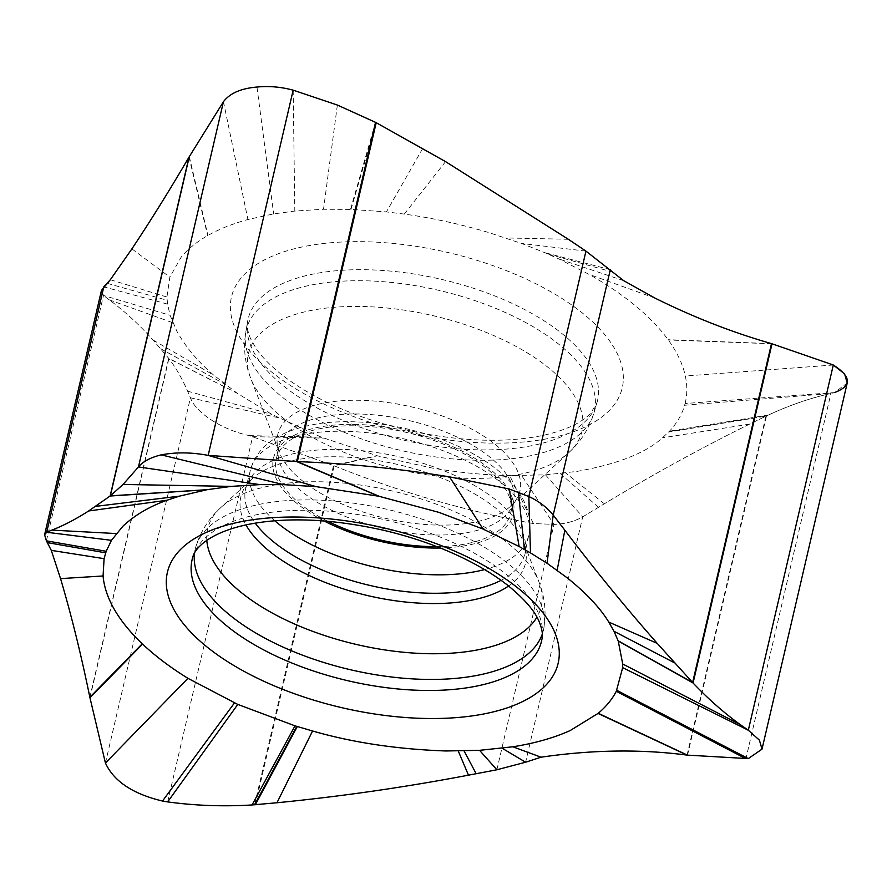 <?xml version="1.0" encoding="UTF-8"?>
<svg xmlns="http://www.w3.org/2000/svg" width="892" height="892" viewBox="0 0 892 892"><rect width="100%" height="100%" fill="white"/><g stroke="black" fill="none" stroke-linecap="round" stroke-linejoin="round"><path stroke-width="0.67" stroke-dasharray="4.46 3.34" d="M685.101 403.507C687.297 394.732 687.375 385.556 685.335 376C682.781 364.192 677.106 352.184 668.309 339.986L668.086 339.685C659.523 327.91 648.339 316.381 634.547 305.075C621.345 294.282 606.17 284.035 589.021 274.357L558.972 258.981L544.644 252.614L521.508 243.438L488.035 232.321C458.733 223.747 430.814 217.67 404.288 214.102L386.403 211.906L351.002 209.397L323.528 209.252L294.817 211.058L273.654 213.89L247.909 219.521C232.634 223.702 219.309 229.032 207.936 235.477L207.646 235.633C196.731 241.888 187.933 249.013 181.266 257.019L169.837 277.156L166.938 297.047L167.551 304.116L170.104 315.311L176.817 331.122C185.614 347.01 197.968 361.717 213.879 375.253L237.283 393.327L271.96 414.434L321.599 437.303L377.327 455.812L430.881 467.787C457.841 472.47 484.1 475.068 509.667 475.592L545.48 474.845L576.611 471.467C617.275 464.23 645.875 453.024 662.422 437.838L669.479 431.171C676.894 423.243 681.956 414.602 684.632 405.247L685.101 403.507L834.488 392.569L847.21 383.047M327.788 521.251A120.309 55.36 -166.9 0 1 278.572 478.079A120.309 55.36 13.1 0 1 276.119 459.425A120.309 55.36 13.1 0 1 385.801 428.428A120.309 55.36 13.1 0 1 508.228 494.324A120.309 55.36 -166.9 0 1 510.458 513.959L513.413 502.308A120.543 55.471 -166.9 0 0 511.172 482.639A120.543 55.471 13.1 0 0 388.511 416.609A120.543 55.471 13.1 0 0 278.605 447.673A120.543 55.471 13.1 0 0 281.069 466.36A120.543 55.471 -166.9 0 0 402.671 532.234A120.543 55.471 -166.9 0 0 513.413 502.308L510.536 506.255A124.334 57.211 -166.9 0 0 517.538 471.087A124.334 57.211 13.1 0 0 373.246 400.943A124.334 57.211 13.1 0 0 279.441 452.478L250.73 378.353A171.242 78.808 13.1 0 1 379.936 307.372A171.242 78.808 13.1 0 1 578.674 403.987A171.242 78.808 13.1 0 1 569.018 452.422A171.242 78.808 13.1 0 1 399.817 469.738A171.242 78.808 13.1 0 1 251.767 380.862A171.242 78.808 13.1 0 1 250.73 378.353C244.876 363.256 243.226 347.869 245.779 332.181A178.757 82.265 13.1 0 1 407.454 284.414A178.757 82.265 13.1 0 1 590.939 382.579A178.757 82.265 13.1 0 1 593.849 413.186A178.757 82.265 13.1 0 1 428.45 455.868A178.757 82.265 13.1 0 1 249.704 358.439A178.757 82.265 13.1 0 1 245.779 332.181L247.641 321.332A179.404 82.566 -166.9 0 0 251.577 347.69A179.404 82.566 -166.9 0 0 430.97 445.465A179.404 82.566 -166.9 0 0 596.971 402.627A179.404 82.566 -166.9 0 0 594.05 371.908A179.404 82.566 -166.9 0 0 409.896 273.398A179.404 82.566 -166.9 0 0 247.641 321.332C246.605 325.524 247.563 331.289 250.529 338.625L256.16 348.56C261.646 356.711 270.075 365.352 281.437 374.462C313.014 398.969 355.027 417.556 407.466 430.223C459.268 441.585 504.448 443.313 542.972 435.419C573.444 428.628 586.133 418.471 590.983 412.818L596.971 402.627L593.849 413.186C589.222 428.383 580.948 441.462 569.018 452.422L510.536 506.255A124.334 57.211 -166.9 0 1 387.685 518.821A124.334 57.211 -166.9 0 1 280.2 454.296A124.334 57.211 13.1 0 1 279.441 452.478L278.605 447.673L276.119 459.425M436.801 546.618A120.309 55.36 -166.9 0 0 510.458 513.959M101.454 290.446L103.494 295.442L109.259 299.857C124.189 310.84 138.795 324.231 153.067 340.03L168.9 358.595C175.601 367.214 181.845 378.085 187.632 391.187L190.431 397.799C195.894 413.152 222.9 430.078 249.258 435.608L334.199 465.814C397.642 491.414 464.03 510.659 533.383 523.559L553.988 524.385C564.859 524.028 574.426 521.508 582.721 516.836L604.341 503.802C652.777 474.577 701.19 448.018 749.57 424.124L765.916 416.185L668.621 432.062M167.551 304.116L103.784 286.878C100.64 289.911 100.54 292.766 103.494 295.442L109.259 299.857C124.189 310.84 138.795 324.231 153.067 340.03L168.9 358.595C175.601 367.214 181.845 378.085 187.632 391.187L190.431 397.799C195.894 413.152 222.9 430.078 249.258 435.608L334.199 465.814C397.642 491.414 464.03 510.659 533.383 523.559L553.988 524.385L521.731 475.681M255.335 804.74L334.199 465.814L377.327 455.812M254.588 804.785L333.53 465.546L376.859 455.678M89.847 697.265L168.711 358.339L236.982 393.104M189.015 157.103L207.646 235.633M189.305 156.613L207.936 235.477M376.212 122.683L351.002 209.397M771.491 343.621L668.086 339.685M772.015 343.766L668.309 339.986M833.306 365.006L685.335 376M496.889 769.774L553.988 524.385C564.859 524.028 574.426 521.508 582.721 516.836L604.341 503.802C652.777 474.577 701.19 448.018 749.57 424.124L768.358 415.048C789.71 405.158 810.56 397.966 830.909 393.483L834.488 392.569L830.909 393.483L684.632 405.247M687.052 755.111L765.916 416.185L768.358 415.048C789.71 405.158 810.56 397.966 830.909 393.483L745.924 758.713M618.334 355.941A200.6 92.322 -166.9 0 0 382.701 242.557A200.6 92.322 -166.9 0 0 235.388 328.858A200.6 92.322 -166.9 0 0 471.021 442.242A200.6 92.322 -166.9 0 0 618.334 355.941M324.03 520.939A123.129 56.664 13.1 0 1 275.884 477.889A123.129 56.664 13.1 0 1 366.3 424.927A123.129 56.664 13.1 0 1 510.915 494.514A123.129 56.664 13.1 0 1 440.302 548M274.792 520.761A142.932 65.774 13.1 0 1 253.049 493.387A142.932 65.774 13.1 0 1 250.407 470.062A142.932 65.774 13.1 0 1 381.72 434.582A142.932 65.774 13.1 0 1 525.912 512.688A142.932 65.774 13.1 0 1 528.822 534.854A142.932 65.774 13.1 0 1 484.557 569.575M501.059 580.335A143.3 65.952 -166.9 0 0 524.942 553.196A143.3 65.952 -166.9 0 0 522.021 530.963A143.3 65.952 -166.9 0 0 377.45 452.657A143.3 65.952 -166.9 0 0 245.802 488.236A143.3 65.952 -166.9 0 0 248.455 511.618A143.3 65.952 -166.9 0 0 255.235 523.125M508.585 585.999A146.143 67.257 -166.9 0 0 523.548 542.158A146.143 67.257 -166.9 0 0 522.667 540.017A146.143 67.257 -166.9 0 0 396.316 464.163A146.143 67.257 -166.9 0 0 251.912 478.948A146.143 67.257 -166.9 0 0 243.683 520.292A146.143 67.257 -166.9 0 0 245.98 524.897M206.799 540.34A171.242 78.808 13.1 0 1 220.625 507.738A171.242 78.808 13.1 0 1 389.826 490.422A171.242 78.808 13.1 0 1 537.876 579.309A171.242 78.808 13.1 0 1 538.913 581.807A171.242 78.808 13.1 0 1 536.928 617.164M194.523 553.107A178.757 82.265 13.1 0 1 195.794 546.986A178.757 82.265 13.1 0 1 361.204 504.303A178.757 82.265 13.1 0 1 539.939 601.732A178.757 82.265 13.1 0 1 543.864 627.99A178.757 82.265 13.1 0 1 542.303 634.045M192.672 557.545A179.404 82.566 13.1 0 1 358.684 514.695A179.404 82.566 13.1 0 1 538.066 612.481A179.404 82.566 13.1 0 1 542.013 638.839L543.864 627.99C546.428 612.302 544.778 596.904 538.913 581.807L523.548 542.158C525.388 550.409 525.845 554.088 524.942 553.196L528.822 534.854C530.974 524.764 529.714 514.361 525.053 503.634C521.196 494.893 515.074 486.419 506.712 478.19C495.183 466.951 480.353 456.949 462.246 448.174C445.208 439.979 426.8 433.568 407.02 428.918C376.781 421.961 348.504 420.032 322.179 423.131C281.337 429.041 257.409 444.684 250.407 470.062L245.802 488.236C244.586 488.638 246.627 485.538 251.912 478.948L220.625 507.738C208.695 518.698 200.421 531.788 195.794 546.986L192.672 557.545M545.48 474.845L582.721 516.836L525.611 762.225M598.499 507.358L560.366 473.585M533.383 523.559L509.667 475.592M167.651 801.897L252.648 436.667L323.673 438.117M249.258 435.608L321.599 437.303M105.434 763.028L190.431 397.799L278.148 417.69M187.632 391.187L271.96 414.434M89.958 697.834L168.9 358.595L237.283 393.327M160.783 348.772L224.717 384.129M153.067 340.03L213.879 375.253M109.259 299.857L172.825 322.759M46.395 540.831L103.494 295.442L170.104 315.311M107.241 283.333L167.127 300.281M110.352 279.709L166.938 297.047M131.893 248.879L169.837 277.156M223.457 101.71L247.909 219.521M256.963 87.048L273.654 213.89M293.167 90.159L294.817 211.058M337.366 105.044L323.528 209.252M375.543 122.338L350.511 209.375M422.719 148.418L386.403 211.906M445.554 161.619L404.288 214.102M568.338 239.279L505.842 237.941M585.955 251.12L521.508 243.438M610.318 269.674L544.644 252.614M613.094 272.205L547.733 253.941M623.653 280.657L558.972 258.981M654.962 298.084L589.021 274.357M768.358 415.048L669.479 431.171M687.531 755.167L766.473 415.928L668.81 431.862M749.57 424.124L662.422 437.838M604.341 503.802L565.729 472.972"/><path stroke-width="1.34" d="M327.788 521.251A120.309 55.36 -166.9 0 0 436.801 546.618M104.085 558.66L103.071 575.976C104.018 586.657 107.664 597.618 114.02 608.846C120.699 620.587 130.109 632.238 142.252 643.779L142.564 644.08C155.219 656.033 170.35 667.45 187.944 678.321L237.796 704.424L295.018 725.843L312.568 730.994C352.942 742.635 397.419 749.291 446 750.975L479.562 750.328L512.889 746.782C534.877 743.292 554.01 737.862 570.267 730.503L598.253 713.288C606.159 706.609 612.168 699.283 616.305 691.3L622.672 667.64L622.727 663.994L618.234 641.014L614.008 631.291L608.768 622.07C600.227 608.076 586.535 593.448 567.669 578.194L547.052 563.253L530.484 552.917L519.133 546.517L483.063 529.056L438.92 512.365L378.788 496.231L316.136 486.653L283.611 484.657L259.906 484.612L231.162 486.385L207.2 489.675L179.325 496.164L167.005 500.245C149.276 506.567 134.502 515.297 122.706 526.425L111.467 540.329L106.193 551.278L104.085 558.66L51.29 550.375L60.544 578.618C71.349 615.09 81.116 654.639 89.847 697.265L105.434 763.028C113.841 781.292 132.863 793.969 162.511 801.038L167.651 801.897C195.348 805.677 223.491 806.691 252.068 804.952L276.977 802.755C341 796.467 404.834 787.268 468.467 775.17L496.889 769.774L525.611 762.225L541.02 757.197C592.277 749.737 640.958 749.035 687.052 755.111L748.288 758.613L762.013 749.135L759.404 740.148L748.321 730.236L740.26 724.616C723.903 712.786 708.17 698.915 693.073 683.004L657.248 643.4C625.537 607.43 594.73 569.698 564.848 530.216L553.207 515.063C546.963 507.37 538.846 501.192 528.856 496.521L509.243 489.006L449.535 476.874C398.724 468.568 347.992 463.472 297.337 461.599L208.17 455.388C191.524 452.255 175.858 452.088 161.184 454.864C150.492 457.496 142.921 461.51 138.461 466.94L123.051 484.456L110.352 495.852L88.654 510.971C75.831 519.2 63.566 525.589 51.859 530.116L46.685 532.268L44.6 534.776L46.395 540.831L51.29 550.375M502.218 748.277L525.611 762.225M259.906 484.612L138.461 466.94L223.457 101.71C229.846 93.281 241.007 88.397 256.963 87.048C241.007 88.397 229.846 93.281 223.457 101.71L189.015 157.103C169.547 190.342 150.503 220.926 131.893 248.879L110.352 279.709L101.454 290.446L44.6 534.776M293.167 90.159C280.991 86.892 268.927 85.855 256.963 87.048C268.927 85.855 280.991 86.892 293.167 90.159L337.366 105.044L293.167 90.159L208.17 455.388L316.136 486.653M762.013 749.135L847.21 383.047L844.601 373.882L833.306 365.006L771.491 343.621C732.443 332.448 693.597 317.273 654.962 298.084L623.653 280.657L585.955 251.12L568.338 239.279L445.554 161.619L376.212 122.683L337.366 105.044L375.543 122.338L296.601 461.577L378.788 496.231M187.944 678.321L105.434 763.028M834.488 392.569C852.027 386.013 851.637 376.825 833.306 365.006L771.491 343.621C732.443 332.448 693.597 317.273 654.962 298.084L623.653 280.657L585.955 251.12L568.338 239.279L445.554 161.619L375.543 122.338M223.457 101.71L189.015 157.103C169.547 190.342 150.503 220.926 131.893 248.879L110.352 279.709L103.784 286.878L46.685 532.268L111.467 540.329M440.302 548A123.129 56.664 13.1 0 1 324.03 520.939M484.557 569.575A142.932 65.774 13.1 0 1 274.792 520.761M255.235 523.125A143.3 65.952 -166.9 0 0 370.292 585.531A143.3 65.952 -166.9 0 0 501.059 580.335M245.98 524.897A146.143 67.257 -166.9 0 0 367.928 595.655A146.143 67.257 -166.9 0 0 508.585 585.999M536.928 617.164A171.242 78.808 13.1 0 1 372.421 647.826A171.242 78.808 13.1 0 1 210.969 556.184A171.242 78.808 13.1 0 1 206.799 540.34M542.303 634.045A178.757 82.265 13.1 0 1 375.543 674.72A178.757 82.265 13.1 0 1 198.704 577.592A178.757 82.265 13.1 0 1 194.523 553.107M195.593 588.263A179.404 82.566 13.1 0 1 192.672 557.545C194.4 548.87 208.483 532.691 247.876 524.496C286.555 516.836 331.657 518.731 383.192 530.183C411.558 536.839 437.727 545.893 461.688 557.366C479.896 566.152 495.339 575.552 508.027 585.565C524.574 599.134 534.932 611.12 539.114 621.546C542.08 628.882 543.05 634.636 542.013 638.839A179.404 82.566 13.1 0 1 379.747 686.773A179.404 82.566 13.1 0 1 195.593 588.263M171.309 604.23A200.6 92.322 13.1 0 1 318.622 517.929A200.6 92.322 13.1 0 1 554.255 631.313A200.6 92.322 13.1 0 1 406.942 717.614A200.6 92.322 13.1 0 1 171.309 604.23M105.657 552.828L47.477 542.637M106.193 551.278L46.395 540.831M116.228 533.561L51.859 530.116M167.005 500.245L88.654 510.971M179.325 496.164L95.678 506.366M206.788 489.753L110.14 496.019L189.015 157.103M207.2 489.675L110.352 495.852L189.305 156.613M231.162 486.385L123.051 484.456M283.611 484.657L161.184 454.864M379.312 496.342L297.337 461.599L376.212 122.683M483.063 529.056L449.535 476.874M519.133 546.517L509.243 489.006M524.418 549.439L518.386 492.172M530.484 552.917L528.856 496.521L585.955 251.12M547.052 563.253L553.207 515.063L610.318 269.674M557.154 570.233L564.848 530.216M608.768 622.07L657.248 643.4M614.008 631.291L674.53 662.823M618.156 640.779L692.627 682.536L771.491 343.621M618.234 641.014L693.073 683.004L772.015 343.766M622.727 663.994L740.26 724.616M622.672 667.64L748.321 730.236L833.306 365.006M616.796 690.33L748.288 758.613M616.305 691.3L745.924 758.713M598.253 713.288L687.531 755.167M598.053 713.455L687.052 755.111M512.889 746.782L541.02 757.197M103.071 575.976L60.544 578.618M142.252 643.779L89.847 697.265M142.564 644.08L89.958 697.834M234.462 702.929L162.511 801.038M237.796 704.424L167.651 801.897M295.018 725.843L252.068 804.952M296.78 726.389L254.588 804.785M297.292 726.545L255.335 804.74M312.568 730.994L276.977 802.755M458.276 751.042L468.467 775.17M464.108 750.964L476.138 773.676M479.562 750.328L496.889 769.774"/></g></svg>
